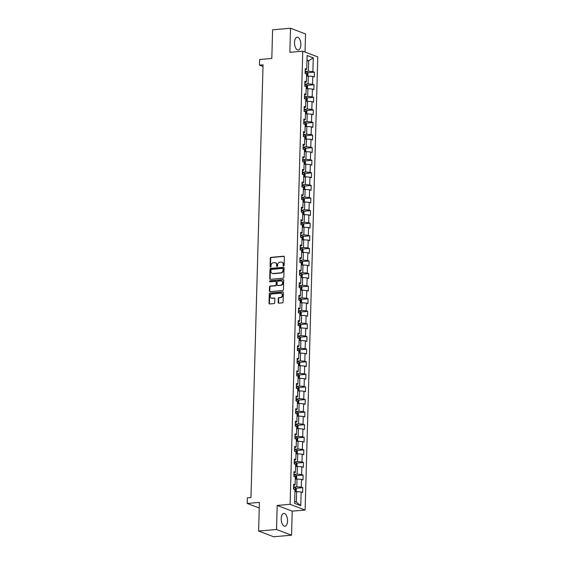 <?xml version="1.0" encoding="UTF-8"?>
<svg xmlns="http://www.w3.org/2000/svg" width="565" height="565" viewBox="0 0 565 565"><rect width="100%" height="100%" fill="white"/><g stroke="black" fill="none" stroke-linecap="round" stroke-linejoin="round"><path stroke-width="0.85" d="M283.623 265.981A0.565 0.48 -69.2 0 0 284.131 265.38L284.365 256.962A0.812 0.685 -69.2 0 0 283.687 256.235L271.016 257.329A0.812 0.685 -69.2 0 0 270.296 258.184L270.056 266.602A0.565 0.48 -69.2 0 0 271.045 266.511L271.073 265.423A2.592 2.204 -69.2 0 1 273.396 262.697L274.449 262.605A2.592 2.204 -69.2 0 1 275.303 262.718A2.592 2.204 -69.2 0 1 276.631 264.943L276.603 266.03A0.565 0.48 -69.2 0 0 277.585 265.946L277.62 264.858A2.592 2.204 -69.2 0 1 279.943 262.132L280.996 262.04A2.592 2.204 -69.2 0 1 281.843 262.153A2.592 2.204 -69.2 0 1 283.178 264.378L283.143 265.465A0.565 0.48 -69.2 0 0 283.623 265.981M287.55 521.036A6.427 3.136 85.1 0 0 283.835 513.43A6.427 3.136 85.1 0 0 281.222 518.628A6.427 3.136 85.1 0 0 284.944 526.241A6.427 3.136 85.1 0 0 287.55 521.036M300.855 44.819A6.427 3.136 85.1 0 0 297.134 37.212A6.427 3.136 85.1 0 0 294.52 42.41A6.427 3.136 85.1 0 0 298.242 50.017A6.427 3.136 85.1 0 0 300.855 44.819M278.149 302.43A0.812 0.685 -69.2 0 0 278.828 303.165L282.38 302.854A0.812 0.685 -69.2 0 0 283.107 302.007L283.369 292.656A0.812 0.685 -69.2 0 0 282.691 291.921L270.021 293.023A0.812 0.685 -69.2 0 0 269.293 293.871L269.032 303.221A0.812 0.685 -69.2 0 0 269.717 303.956L274.011 303.582A0.812 0.685 -69.2 0 0 274.731 302.727L274.844 298.73A0.812 0.685 -69.2 0 0 274.166 297.995L272.033 298.179A2.161 1.836 -69.2 0 1 272.153 293.941L280.494 293.221A2.161 1.836 -69.2 0 1 280.374 297.458L278.983 297.578A0.812 0.685 -69.2 0 0 278.263 298.433L278.149 302.43L278.552 302.586A0.812 0.685 -69.2 0 0 278.778 303.165M305.044 52.058L305.545 33.964L290.53 28.25L272.605 29.797L271.807 58.456L259.618 59.509L259.462 65.159L263.05 64.848L250.966 497.483L247.378 497.793L247.223 503.443L259.25 508.013M276.525 529.49L291.547 535.203L292.218 511.148L277.203 505.435L276.525 529.49L258.608 531.036L259.406 502.384L247.223 503.443M277.203 505.435L290.106 504.319L302.762 51.189L317.777 56.896L305.121 510.033L290.106 504.319M290.53 28.25L289.859 52.305L302.762 51.189M283.072 278.22A0.812 0.685 -69.2 0 0 283.8 277.366L284.061 268.015A0.812 0.685 -69.2 0 0 283.376 267.287L270.713 268.382A0.812 0.685 -69.2 0 0 269.985 269.237L269.724 278.58A0.812 0.685 -69.2 0 0 270.402 279.315L283.072 278.22M283.715 280.339L283.453 289.683A0.812 0.685 -69.2 0 1 282.726 290.537L270.063 291.632A0.812 0.685 -69.2 0 1 269.378 290.904L269.491 286.9A0.812 0.685 -69.2 0 1 270.218 286.045L275.353 285.6A0.812 0.685 -69.2 0 0 276.08 284.753L276.151 282.097A0.812 0.685 -69.2 0 0 275.473 281.363L270.127 281.829A0.565 0.48 -69.2 0 1 270.155 280.72L283.03 279.604A0.812 0.685 -69.2 0 1 283.715 280.339M291.547 535.203L273.622 536.75L258.608 531.036M302.769 487.687L301.293 487.122L301.505 479.374L302.988 479.932L303.123 475.094L301.639 474.529L301.858 466.782L303.341 467.347L303.476 462.502L301.993 461.937L302.211 454.189L303.695 454.754L303.829 449.909L302.346 449.345L302.565 441.597L304.041 442.162L304.182 437.317L302.699 436.752L302.911 429.005L304.394 429.57L304.528 424.725L303.052 424.16L303.264 416.412L304.747 416.977L304.881 412.132L303.398 411.574L303.617 403.82L305.1 404.385L305.234 399.54L303.751 398.982L303.97 391.234L305.453 391.792L305.587 386.954L304.104 386.389L304.323 378.642L305.799 379.2L305.94 374.362L304.457 373.797L304.669 366.049L306.152 366.614L306.287 361.77L304.81 361.204L305.022 353.457L306.505 354.022L306.64 349.177L305.156 348.612L305.375 340.865L306.859 341.43L306.993 336.585L305.51 336.02L305.729 328.272L307.212 328.837L307.346 323.992L305.863 323.427L306.082 315.68L307.558 316.245L307.699 311.4L306.216 310.842L306.428 303.087L307.911 303.652L308.045 298.814L306.569 298.249L306.781 290.502L308.264 291.06L308.398 286.222L306.915 285.657L307.134 277.909L308.617 278.467L308.751 273.63L307.268 273.065L307.487 265.317L308.97 265.882L309.104 261.037L307.621 260.472L307.84 252.725L309.316 253.29L309.458 248.445L307.974 247.88L308.186 240.132L309.669 240.697L309.804 235.852L308.328 235.287L308.539 227.54L310.023 228.105L310.157 223.26L308.674 222.702L308.893 214.947L310.376 215.512L310.51 210.667L309.027 210.109L309.246 202.362L310.729 202.92L310.863 198.082L309.38 197.517L309.599 189.769L311.075 190.327L311.216 185.489L309.733 184.924L309.945 177.177L311.428 177.742L311.562 172.897L310.086 172.332L310.298 164.584L311.781 165.15L311.915 160.305L310.432 159.74L310.651 151.992L312.134 152.557L312.268 147.712L310.785 147.147L311.004 139.4L312.487 139.965L312.622 135.12L311.138 134.555L311.357 126.807L312.833 127.372L312.975 122.527L311.492 121.969L311.703 114.215L313.187 114.78L313.321 109.935L311.845 109.377L312.057 101.629L313.54 102.187L313.674 97.35L312.191 96.784L312.41 89.037L313.893 89.595L314.027 84.757L312.544 84.192L312.763 76.445L314.246 77.01L314.38 72.165L312.897 71.6L313.278 57.877L307.113 55.532L306.724 69.255L305.248 68.69L305.107 73.535L306.59 74.1L306.378 81.847L304.895 81.282L304.761 86.127L306.237 86.692L306.025 94.44L304.542 93.875L304.408 98.72L305.891 99.278L305.672 107.032L304.189 106.467L304.055 111.305L305.538 111.87L305.319 119.618L303.836 119.06L303.702 123.897L305.185 124.462L304.966 132.21L303.49 131.652L303.349 136.49L304.832 137.055L304.62 144.802L303.137 144.237L303.002 149.082L304.478 149.647L304.267 157.395L302.784 156.83L302.649 161.675L304.132 162.24L303.913 169.987L302.43 169.422L302.296 174.267L303.779 174.832L303.56 182.58L302.077 182.015L301.943 186.86L303.426 187.418L303.207 195.172L301.731 194.607L301.59 199.452L303.073 200.01L302.861 207.758L301.378 207.2L301.244 212.037L302.72 212.602L302.508 220.35L301.025 219.792L300.891 224.63L302.374 225.195L302.155 232.942L300.672 232.377L300.538 237.222L302.021 237.787L301.802 245.535L300.319 244.97L300.185 249.815L301.668 250.38L301.449 258.127L299.973 257.562L299.831 262.407L301.315 262.972L301.103 270.72L299.62 270.155L299.485 275L300.961 275.565L300.75 283.312L299.266 282.747L299.132 287.592L300.615 288.15L300.396 295.905L298.913 295.34L298.779 300.185L300.262 300.742L300.043 308.49L298.56 307.932L298.426 312.77L299.909 313.335L299.69 321.082L298.214 320.524L298.073 325.362L299.556 325.927L299.344 333.675L297.861 333.11L297.727 337.955L299.203 338.52L298.991 346.267L297.508 345.702L297.374 350.547L298.857 351.112L298.638 358.86L297.155 358.295L297.021 363.14L298.504 363.705L298.285 371.452L296.802 370.887L296.667 375.732L298.151 376.297L297.932 384.045L296.456 383.48L296.314 388.325L297.797 388.882L297.586 396.637L296.102 396.072L295.968 400.917L297.444 401.475L297.232 409.222L295.749 408.665L295.615 413.502L297.098 414.067L296.879 421.815L295.396 421.257L295.262 426.095L296.745 426.66L296.526 434.407L295.043 433.842L294.909 438.687L296.392 439.252L296.173 447L294.697 446.435L294.556 451.28L296.039 451.845L295.827 459.592L294.344 459.027L294.21 463.872L295.686 464.437L295.474 472.185L293.991 471.62L293.856 476.465L295.34 477.03L295.121 484.777L293.638 484.212L293.503 489.057L294.987 489.615L294.605 503.337L300.771 505.682L301.152 491.967L302.635 492.525L302.769 487.687L295.827 488.287M295.276 479.155L297.013 479L296.802 486.755L293.56 487.03M293.595 485.667L295.121 484.777M296.802 486.755L301.293 487.122M297.013 479L301.505 479.374M295.629 466.563L297.367 466.415L297.155 474.162L293.913 474.438M293.948 473.075L295.474 472.185M297.155 474.162L301.639 474.529M297.367 466.415L301.858 466.782M295.982 453.97L297.72 453.822L297.501 461.57L294.266 461.845M294.301 460.482L295.827 459.592M297.501 461.57L301.993 461.937M297.72 453.822L302.211 454.189M296.335 441.378L298.073 441.23L297.854 448.977L294.612 449.26M294.655 447.89L296.173 447M297.854 448.977L302.346 449.345M298.073 441.23L302.565 441.597M296.682 428.786L298.426 428.637L298.207 436.385L294.965 436.667M295.008 435.297L296.526 434.407M298.207 436.385L302.699 436.752M298.426 428.637L302.911 429.005M297.035 416.193L298.772 416.045L298.56 423.792L295.318 424.075M295.354 422.705L296.879 421.815M298.56 423.792L303.052 424.16M298.772 416.045L303.264 416.412M297.388 403.601L299.125 403.452L298.913 411.2L295.672 411.482M295.707 410.112L297.232 409.222M298.913 411.2L303.398 411.574M299.125 403.452L303.617 403.82M297.741 391.015L299.478 390.86L299.259 398.608L296.025 398.89M296.06 397.527L297.586 396.637M299.259 398.608L303.751 398.982M299.478 390.86L303.97 391.234M298.094 378.423L299.831 378.268L299.612 386.022L296.371 386.298M296.413 384.935L297.932 384.045M299.612 386.022L304.104 386.389M299.831 378.268L304.323 378.642M298.44 365.83L300.185 365.682L299.966 373.43L296.724 373.705M296.766 372.342L298.285 371.452M299.966 373.43L304.457 373.797M300.185 365.682L304.669 366.049M298.793 353.238L300.531 353.09L300.319 360.837L297.077 361.113M297.112 359.75L298.638 358.86M300.319 360.837L304.81 361.204M300.531 353.09L305.022 353.457M299.146 340.646L300.884 340.497L300.672 348.245L297.43 348.527M297.465 347.157L298.991 346.267M300.672 348.245L305.156 348.612M300.884 340.497L305.375 340.865M299.499 328.053L301.237 327.905L301.018 335.652L297.783 335.935M297.819 334.565L299.344 333.675M301.018 335.652L305.51 336.02M301.237 327.905L305.729 328.272M299.853 315.461L301.59 315.312L301.371 323.06L298.129 323.342M298.172 321.972L299.69 321.082M301.371 323.06L305.863 323.427M301.59 315.312L306.082 315.68M300.199 302.868L301.943 302.72L301.724 310.468L298.482 310.75M298.525 309.38L300.043 308.49M301.724 310.468L306.216 310.842M301.943 302.72L306.428 303.087M300.552 290.283L302.289 290.128L302.077 297.875L298.836 298.158M298.871 296.795L300.396 295.905M302.077 297.875L306.569 298.249M302.289 290.128L306.781 290.502M300.905 277.69L302.642 277.535L302.43 285.29L299.189 285.565M299.224 284.202L300.75 283.312M302.43 285.29L306.915 285.657M302.642 277.535L307.134 277.909M301.258 265.098L302.995 264.95L302.776 272.697L299.542 272.973M299.577 271.61L301.103 270.72M302.776 272.697L307.268 273.065M302.995 264.95L307.487 265.317M301.611 252.506L303.349 252.357L303.13 260.105L299.888 260.387M299.93 259.017L301.449 258.127M303.13 260.105L307.621 260.472M303.349 252.357L307.84 252.725M301.957 239.913L303.702 239.765L303.483 247.512L300.241 247.795M300.283 246.425L301.802 245.535M303.483 247.512L307.974 247.88M303.702 239.765L308.186 240.132M302.31 227.321L304.048 227.172L303.836 234.92L300.594 235.202M300.629 233.832L302.155 232.942M303.836 234.92L308.328 235.287M304.048 227.172L308.539 227.54M302.663 214.728L304.401 214.58L304.189 222.328L300.947 222.61M300.983 221.24L302.508 220.35M304.189 222.328L308.674 222.702M304.401 214.58L308.893 214.947M303.017 202.136L304.754 201.988L304.535 209.735L301.3 210.018M301.336 208.647L302.861 207.758M304.535 209.735L309.027 210.109M304.754 201.988L309.246 202.362M303.37 189.55L305.107 189.395L304.888 197.143L301.646 197.425M301.689 196.062L303.207 195.172M304.888 197.143L309.38 197.517M305.107 189.395L309.599 189.769M303.716 176.958L305.46 176.803L305.241 184.557L302 184.833M302.042 183.47L303.56 182.58M305.241 184.557L309.733 184.924M305.46 176.803L309.945 177.177M304.069 164.366L305.806 164.217L305.594 171.965L302.353 172.24M302.388 170.877L303.913 169.987M305.594 171.965L310.086 172.332M305.806 164.217L310.298 164.584M304.422 151.773L306.159 151.625L305.947 159.372L302.706 159.655M302.741 158.285L304.267 157.395M305.947 159.372L310.432 159.74M306.159 151.625L310.651 151.992M304.775 139.181L306.513 139.032L306.294 146.78L303.059 147.062M303.094 145.692L304.62 144.802M306.294 146.78L310.785 147.147M306.513 139.032L311.004 139.4M305.128 126.588L306.866 126.44L306.647 134.188L303.405 134.47M303.447 133.1L304.966 132.21M306.647 134.188L311.138 134.555M306.866 126.44L311.357 126.807M305.474 113.996L307.219 113.847L307 121.595L303.758 121.878M303.801 120.507L305.319 119.618M307 121.595L311.492 121.969M307.219 113.847L311.703 114.215M305.827 101.41L307.565 101.255L307.353 109.003L304.111 109.285M304.147 107.915L305.672 107.032M307.353 109.003L311.845 109.377M307.565 101.255L312.057 101.629M306.181 88.818L307.918 88.663L307.706 96.417L304.464 96.693M304.5 95.33L306.025 94.44M307.706 96.417L312.191 96.784M307.918 88.663L312.41 89.037M306.534 76.226L308.271 76.07L308.052 83.825L304.818 84.1M304.853 82.737L306.378 81.847M308.052 83.825L312.544 84.192M308.271 76.07L312.763 76.445M306.957 60.886L308.702 60.738L308.405 71.232L305.164 71.508M305.206 70.145L306.724 69.255M308.405 71.232L312.897 71.6M306.986 60.088L308.702 60.738L313.278 57.877M292.218 511.148L305.121 510.033M259.462 65.159L263 66.501M294.655 501.438L296.371 502.087L296.667 491.592L294.923 491.748M296.371 502.087L300.771 505.682M296.667 491.592L301.152 491.967M307.438 72.765L314.38 72.165M307.085 85.357L314.027 84.757M306.731 97.95L313.674 97.35M306.378 110.535L313.321 109.935M306.032 123.128L312.975 122.527M305.679 135.72L312.622 135.12M305.326 148.312L312.268 147.712M304.973 160.905L311.915 160.305M304.62 173.497L311.562 172.897M304.274 186.09L311.216 185.489M303.921 198.682L310.863 198.082M303.567 211.268L310.51 210.667M303.214 223.86L310.157 223.26M302.861 236.453L309.804 235.852M302.515 249.045L309.458 248.445M302.162 261.637L309.104 261.037M301.809 274.23L308.751 273.63M301.456 286.822L308.398 286.222M301.103 299.415L308.045 298.814M300.757 312L307.699 311.4M300.403 324.593L307.346 323.992M300.05 337.185L306.993 336.585M299.697 349.777L306.64 349.177M299.344 362.37L306.287 361.77M298.998 374.962L305.94 374.362M298.645 387.555L305.587 386.954M298.292 400.147L305.234 399.54M297.939 412.733L304.881 412.132M297.586 425.325L304.528 424.725M297.239 437.917L304.182 437.317M296.886 450.51L303.829 449.909M296.533 463.102L303.476 462.502M296.18 475.695L303.123 475.094M283.658 265.974A0.565 0.48 -69.2 0 1 283.552 265.621L283.581 264.533A2.592 2.204 -69.2 0 0 282.253 262.308A2.592 2.204 -69.2 0 0 282.041 262.245M275.501 262.81A2.592 2.204 -69.2 0 1 275.706 262.873A2.592 2.204 -69.2 0 1 277.041 265.098L277.005 266.186A0.565 0.48 -69.2 0 0 277.118 266.539M284.139 256.383A0.812 0.685 -69.2 0 0 284.089 256.39L271.426 257.485A0.812 0.685 -69.2 0 0 270.699 258.332L270.466 266.751A0.565 0.48 -69.2 0 0 270.571 267.104M283.828 267.436A0.812 0.685 -69.2 0 0 283.778 267.436L271.115 268.537A0.812 0.685 -69.2 0 0 270.388 269.385L270.127 278.736A0.812 0.685 -69.2 0 0 270.36 279.315M283.051 268.975A0.565 0.48 -69.2 0 0 282.571 268.46L271.454 269.42A0.565 0.48 -69.2 0 0 270.946 270.021L270.91 271.172A2.592 2.204 -69.2 0 0 272.245 273.396A2.592 2.204 -69.2 0 0 273.093 273.509L280.692 272.853A2.592 2.204 -69.2 0 0 283.016 270.119L283.051 268.975L283.453 269.124A0.565 0.48 -69.2 0 0 282.98 268.615M272.45 273.46A2.592 2.204 -69.2 0 0 272.648 273.545A2.592 2.204 -69.2 0 0 273.502 273.665L273.093 273.509M283.453 269.124L283.425 270.275A2.592 2.204 -69.2 0 1 281.102 273.008L273.502 273.665M275.925 281.518A0.812 0.685 -69.2 0 1 276.56 282.253L276.483 284.901A0.812 0.685 -69.2 0 1 275.762 285.756L270.621 286.201A0.812 0.685 -69.2 0 0 269.901 287.055L269.788 291.053A0.812 0.685 -69.2 0 0 270.014 291.639M283.489 279.76A0.812 0.685 -69.2 0 0 283.439 279.76L270.564 280.876A0.565 0.48 -69.2 0 0 270.162 281.822M280.685 285.141A2.161 1.836 -69.2 0 0 280.805 280.904L277.867 281.158A0.812 0.685 -69.2 0 0 277.14 282.013L277.062 284.668A0.812 0.685 -69.2 0 0 277.747 285.396L281.088 285.297A2.161 1.836 -69.2 0 0 281.709 281.095M277.697 285.396A0.812 0.685 -69.2 0 0 278.149 285.551L277.747 285.396M281.088 285.297L278.149 285.551M281.398 293.412A2.161 1.836 -69.2 0 1 280.784 297.614L279.393 297.734A0.812 0.685 -69.2 0 0 278.665 298.588L278.552 302.586M271.532 298.143A2.161 1.836 -69.2 0 0 272.443 298.334L272.033 298.179M274.618 298.151A0.812 0.685 -69.2 0 0 274.569 298.151L272.443 298.334M283.143 292.077A0.812 0.685 -69.2 0 0 283.093 292.077L270.43 293.171A0.812 0.685 -69.2 0 0 269.703 294.026L269.441 303.377A0.812 0.685 -69.2 0 0 269.667 303.956M307.381 76.148L307.854 75.865L307.918 73.45L307.127 72.334A2.182 0.438 -178.4 0 0 305.39 72.073L305.149 72.059M306.576 74.707A2.182 0.438 1.6 0 1 306.668 74.728L306.696 73.754A2.182 0.438 -178.4 0 0 305.347 73.605L305.291 73.605M307.028 88.74L307.501 88.458L307.565 86.035L306.781 84.919A2.182 0.438 -178.4 0 0 305.044 84.665L304.796 84.651M306.223 87.3A2.182 0.438 1.6 0 1 306.315 87.314L306.343 86.346A2.182 0.438 -178.4 0 0 305.001 86.198L304.938 86.191M306.675 101.333L307.148 101.05L307.219 98.628L306.428 97.512A2.182 0.438 -178.4 0 0 304.69 97.251L304.45 97.244M305.87 99.892A2.182 0.438 1.6 0 1 305.962 99.906L305.99 98.939A2.182 0.438 -178.4 0 0 304.648 98.79L304.584 98.783M306.322 113.925L306.795 113.643L306.866 111.22L306.075 110.104A2.182 0.438 -178.4 0 0 304.337 109.843L304.097 109.836M305.517 112.484A2.182 0.438 1.6 0 1 305.609 112.499L305.637 111.531A2.182 0.438 -178.4 0 0 304.295 111.383L304.231 111.376M305.969 126.518L306.442 126.235L306.513 123.813L305.743 122.725A2.182 0.438 -178.4 0 0 303.984 122.436L303.744 122.428M305.171 125.07A2.182 0.438 1.6 0 1 305.262 125.091L305.284 124.123A2.182 0.438 -178.4 0 0 303.942 123.968L303.885 123.968M305.743 122.725L305.637 126.546M305.623 139.11L306.096 138.828L306.159 136.405L305.368 135.289A2.182 0.438 -178.4 0 0 303.631 135.028L303.391 135.021M304.818 137.662A2.182 0.438 1.6 0 1 304.909 137.683L304.938 136.716A2.182 0.438 -178.4 0 0 303.589 136.561L303.532 136.561M305.27 151.703L305.743 151.42L305.806 148.998L305.022 147.882A2.182 0.438 -178.4 0 0 303.285 147.62L303.038 147.613M304.464 150.255A2.182 0.438 1.6 0 1 304.556 150.276L304.584 149.308A2.182 0.438 -178.4 0 0 303.243 149.153L303.179 149.153M304.916 164.295L305.39 164.012L305.46 161.59L304.669 160.474A2.182 0.438 -178.4 0 0 302.932 160.213L302.692 160.199M304.111 162.847A2.182 0.438 1.6 0 1 304.203 162.868L304.231 161.901A2.182 0.438 -178.4 0 0 302.889 161.745L302.826 161.745M304.563 176.88L305.036 176.598L305.107 174.182L304.316 173.067A2.182 0.438 -178.4 0 0 302.579 172.805L302.339 172.791M303.758 175.44A2.182 0.438 1.6 0 1 303.85 175.461L303.878 174.486A2.182 0.438 -178.4 0 0 302.536 174.338L302.473 174.338M304.21 189.473L304.683 189.19L304.754 186.768L303.963 185.652A2.182 0.438 -178.4 0 0 302.226 185.398L301.985 185.384M303.412 188.032A2.182 0.438 1.6 0 1 303.504 188.046L303.525 187.079A2.182 0.438 -178.4 0 0 302.183 186.93L302.127 186.923M303.864 202.065L304.337 201.783L304.401 199.36L303.61 198.244A2.182 0.438 -178.4 0 0 301.872 197.983L301.632 197.976M303.059 200.624A2.182 0.438 1.6 0 1 303.151 200.639L303.179 199.671A2.182 0.438 -178.4 0 0 301.83 199.523L301.774 199.516M303.511 214.658L303.984 214.375L304.048 211.953L303.278 210.865A2.182 0.438 -178.4 0 0 301.526 210.576L301.279 210.568M302.706 213.21A2.182 0.438 1.6 0 1 302.798 213.231L302.826 212.263A2.182 0.438 -178.4 0 0 301.484 212.108L301.42 212.108M303.278 210.865L303.172 214.686M303.158 227.25L303.631 226.968L303.702 224.545L302.911 223.429A2.182 0.438 -178.4 0 0 301.173 223.168L300.933 223.161M302.353 225.802A2.182 0.438 1.6 0 1 302.445 225.823L302.473 224.856A2.182 0.438 -178.4 0 0 301.131 224.701L301.067 224.701M302.805 239.843L303.278 239.56L303.349 237.138L302.558 236.022A2.182 0.438 -178.4 0 0 300.82 235.76L300.58 235.753M302 238.395A2.182 0.438 1.6 0 1 302.091 238.416L302.12 237.448A2.182 0.438 -178.4 0 0 300.778 237.293L300.714 237.293M302.452 252.435L302.925 252.152L302.995 249.73L302.204 248.614A2.182 0.438 -178.4 0 0 300.467 248.353L300.227 248.346M301.654 250.987A2.182 0.438 1.6 0 1 301.745 251.008L301.767 250.041A2.182 0.438 -178.4 0 0 300.425 249.885L300.368 249.885M302.106 265.02L302.579 264.738L302.642 262.322L301.851 261.207A2.182 0.438 -178.4 0 0 300.114 260.945L299.874 260.931M301.3 263.58A2.182 0.438 1.6 0 1 301.392 263.601L301.42 262.626A2.182 0.438 -178.4 0 0 300.072 262.478L300.015 262.478M301.752 277.613L302.226 277.33L302.289 274.908L301.505 273.799A2.182 0.438 -178.4 0 0 299.768 273.538L299.521 273.524M300.947 276.172A2.182 0.438 1.6 0 1 301.039 276.186L301.067 275.219A2.182 0.438 -178.4 0 0 299.725 275.07L299.662 275.063M301.399 290.205L301.872 289.923L301.943 287.5L301.152 286.384A2.182 0.438 -178.4 0 0 299.415 286.13L299.175 286.116M300.594 288.764A2.182 0.438 1.6 0 1 300.686 288.779L300.714 287.811A2.182 0.438 -178.4 0 0 299.372 287.663L299.309 287.656M301.046 302.798L301.519 302.515L301.59 300.093L300.799 298.977A2.182 0.438 -178.4 0 0 299.062 298.716L298.821 298.708M300.241 301.357A2.182 0.438 1.6 0 1 300.333 301.371L300.361 300.403A2.182 0.438 -178.4 0 0 299.019 300.255L298.956 300.248M300.693 315.39L301.166 315.108L301.237 312.685L300.446 311.569A2.182 0.438 -178.4 0 0 298.708 311.308L298.468 311.301M299.895 313.942A2.182 0.438 1.6 0 1 299.987 313.963L300.008 312.996A2.182 0.438 -178.4 0 0 298.666 312.841L298.61 312.841M300.347 327.983L300.82 327.7L300.884 325.278L300.093 324.162A2.182 0.438 -178.4 0 0 298.355 323.9L298.115 323.893M299.542 326.535A2.182 0.438 1.6 0 1 299.634 326.556L299.662 325.588A2.182 0.438 -178.4 0 0 298.313 325.433L298.256 325.433M299.994 340.575L300.467 340.292L300.531 337.87L299.747 336.754A2.182 0.438 -178.4 0 0 298.009 336.493L297.762 336.486M299.189 339.127A2.182 0.438 1.6 0 1 299.281 339.148L299.309 338.181A2.182 0.438 -178.4 0 0 297.967 338.025L297.903 338.025M299.641 353.167L300.114 352.885L300.185 350.462L299.394 349.347A2.182 0.438 -178.4 0 0 297.656 349.085L297.416 349.078M298.836 351.72A2.182 0.438 1.6 0 1 298.927 351.741L298.956 350.773A2.182 0.438 -178.4 0 0 297.614 350.618L297.55 350.618M299.288 365.753L299.761 365.47L299.831 363.055L299.04 361.939A2.182 0.438 -178.4 0 0 297.303 361.678L297.063 361.664M298.482 364.312A2.182 0.438 1.6 0 1 298.574 364.333L298.603 363.359A2.182 0.438 -178.4 0 0 297.261 363.21L297.197 363.21M298.934 378.345L299.408 378.063L299.478 375.64L298.687 374.524A2.182 0.438 -178.4 0 0 296.95 374.27L296.71 374.256M298.136 376.904A2.182 0.438 1.6 0 1 298.228 376.919L298.249 375.951A2.182 0.438 -178.4 0 0 296.908 375.803L296.851 375.796M298.588 390.938L299.062 390.655L299.125 388.233L298.334 387.117A2.182 0.438 -178.4 0 0 296.597 386.863L296.357 386.848M297.783 389.497A2.182 0.438 1.6 0 1 297.875 389.511L297.903 388.543A2.182 0.438 -178.4 0 0 296.554 388.395L296.498 388.388M298.235 403.53L298.708 403.248L298.772 400.825L297.988 399.709A2.182 0.438 -178.4 0 0 296.251 399.448L296.004 399.441M297.43 402.089A2.182 0.438 1.6 0 1 297.522 402.103L297.55 401.136A2.182 0.438 -178.4 0 0 296.208 400.988L296.145 400.981M297.882 416.123L298.355 415.84L298.426 413.418L297.635 412.302A2.182 0.438 -178.4 0 0 295.898 412.04L295.657 412.033M297.077 414.675A2.182 0.438 1.6 0 1 297.169 414.696L297.197 413.728A2.182 0.438 -178.4 0 0 295.855 413.573L295.792 413.573M297.529 428.715L298.002 428.432L298.073 426.01L297.282 424.894A2.182 0.438 -178.4 0 0 295.544 424.633L295.304 424.626M296.724 427.267A2.182 0.438 1.6 0 1 296.816 427.288L296.844 426.321A2.182 0.438 -178.4 0 0 295.502 426.165L295.439 426.165M297.176 441.307L297.649 441.025L297.72 438.602L296.929 437.487A2.182 0.438 -178.4 0 0 295.191 437.225L294.951 437.218M296.378 439.86A2.182 0.438 1.6 0 1 296.47 439.881L296.491 438.913A2.182 0.438 -178.4 0 0 295.149 438.758L295.092 438.758M296.83 453.9L297.303 453.617L297.367 451.195L296.597 450.107A2.182 0.438 -178.4 0 0 294.838 449.818L294.598 449.811M296.025 452.452A2.182 0.438 1.6 0 1 296.116 452.473L296.145 451.506A2.182 0.438 -178.4 0 0 294.796 451.35L294.739 451.35M296.597 450.107L296.491 453.928M296.477 466.485L296.95 466.203L297.013 463.787L296.23 462.671A2.182 0.438 -178.4 0 0 294.492 462.41L294.245 462.396M295.672 465.044A2.182 0.438 1.6 0 1 295.763 465.066L295.792 464.091A2.182 0.438 -178.4 0 0 294.45 463.943L294.386 463.943M296.124 479.078L296.597 478.795L296.667 476.373L295.898 475.285A2.182 0.438 -178.4 0 0 294.139 475.003L293.899 474.988M295.318 477.637A2.182 0.438 1.6 0 1 295.41 477.651L295.439 476.683A2.182 0.438 -178.4 0 0 294.097 476.535L294.033 476.528M295.898 475.285L295.785 479.106M295.77 491.67L296.244 491.388L296.314 488.965L295.523 487.849A2.182 0.438 -178.4 0 0 293.786 487.588L293.546 487.581M294.965 490.229A2.182 0.438 1.6 0 1 295.057 490.243L295.085 489.276A2.182 0.438 -178.4 0 0 293.744 489.128L293.68 489.12M283.581 264.533L283.178 264.378M277.005 266.186L276.603 266.03M277.041 265.098L276.631 264.943M270.466 266.751L270.056 266.602M270.699 258.332L270.296 258.184M271.426 257.485L271.016 257.329M284.089 256.39L283.687 256.235M283.552 265.621L283.143 265.465M270.127 278.736L269.724 278.58M270.388 269.385L269.985 269.237M271.115 268.537L270.713 268.382M283.778 267.436L283.376 267.287M281.102 273.008L280.692 272.853M283.425 270.275L283.016 270.119M269.788 291.053L269.378 290.904M269.901 287.055L269.491 286.9M270.621 286.201L270.218 286.045M275.762 285.756L275.353 285.6M276.483 284.901L276.08 284.753M276.56 282.253L276.151 282.097M270.564 280.876L270.155 280.72M283.439 279.76L283.03 279.604M278.665 298.588L278.263 298.433M279.393 297.734L278.983 297.578M280.784 297.614L280.374 297.458M274.569 298.151L274.166 297.995M269.441 303.377L269.032 303.221M269.703 294.026L269.293 293.871M270.43 293.171L270.021 293.023M283.093 292.077L282.691 291.921M307.042 76.183L307.148 72.362M305.347 73.605L305.39 72.073M305.884 73.824L306.696 73.754M306.689 88.769L306.795 84.948M305.001 86.198L305.044 84.665M305.531 86.417L306.343 86.346M306.336 101.361L306.449 97.54M304.648 98.79L304.69 97.251M305.178 99.009L305.99 98.939M305.99 113.953L306.096 110.133M304.295 111.383L304.337 109.843M304.825 111.602L305.637 111.531M303.942 123.968L303.984 122.436M304.471 124.194L305.284 124.123M305.284 139.138L305.39 135.317M303.589 136.561L303.631 135.028M304.125 136.787L304.938 136.716M304.93 151.731L305.036 147.91M303.243 149.153L303.285 147.62M303.772 149.379L304.584 149.308M304.577 164.323L304.69 160.502M302.889 161.745L302.932 160.213M303.419 161.964L304.231 161.901M304.231 176.916L304.337 173.088M302.536 174.338L302.579 172.805M303.066 174.557L303.878 174.486M303.878 189.501L303.984 185.68M302.183 186.93L302.226 185.398M302.713 187.149L303.525 187.079M303.525 202.093L303.631 198.273M301.83 199.523L301.872 197.983M302.367 199.742L303.179 199.671M301.484 212.108L301.526 210.576M302.014 212.334L302.826 212.263M302.819 227.278L302.932 223.458M301.131 224.701L301.173 223.168M301.661 224.927L302.473 224.856M302.473 239.871L302.579 236.05M300.778 237.293L300.82 235.76M301.307 237.519L302.12 237.448M302.12 252.463L302.226 248.642M300.425 249.885L300.467 248.353M300.954 250.111L301.767 250.041M301.767 265.056L301.872 261.235M300.072 262.478L300.114 260.945M300.608 262.697L301.42 262.626M301.413 277.641L301.519 273.82M299.725 275.07L299.768 273.538M300.255 275.289L301.067 275.219M301.06 290.233L301.173 286.413M299.372 287.663L299.415 286.13M299.902 287.882L300.714 287.811M300.714 302.826L300.82 299.005M299.019 300.255L299.062 298.716M299.549 300.474L300.361 300.403M300.361 315.418L300.467 311.598M298.666 312.841L298.708 311.308M299.196 313.067L300.008 312.996M300.008 328.011L300.114 324.19M298.313 325.433L298.355 323.9M298.85 325.659L299.662 325.588M299.655 340.603L299.761 336.782M297.967 338.025L298.009 336.493M298.497 338.251L299.309 338.181M299.302 353.196L299.415 349.375M297.614 350.618L297.656 349.085M298.143 350.844L298.956 350.773M298.956 365.788L299.062 361.967M297.261 363.21L297.303 361.678M297.79 363.429L298.603 363.359M298.603 378.373L298.708 374.553M296.908 375.803L296.95 374.27M297.437 376.022L298.249 375.951M298.249 390.966L298.355 387.145M296.554 388.395L296.597 386.863M297.091 388.614L297.903 388.543M297.896 403.558L298.002 399.738M296.208 400.988L296.251 399.448M296.738 401.207L297.55 401.136M297.543 416.151L297.656 412.33M295.855 413.573L295.898 412.04M296.385 413.799L297.197 413.728M297.197 428.743L297.303 424.922M295.502 426.165L295.544 424.633M296.032 426.391L296.844 426.321M296.844 441.336L296.95 437.515M295.149 438.758L295.191 437.225M295.679 438.984L296.491 438.913M294.796 451.35L294.838 449.818M295.333 451.569L296.145 451.506M296.138 466.52L296.244 462.7M294.45 463.943L294.492 462.41M294.979 464.162L295.792 464.091M294.097 476.535L294.139 475.003M294.626 476.754L295.439 476.683M295.439 491.698L295.544 487.877M293.744 489.128L293.786 487.588M294.273 489.347L295.085 489.276M282.253 262.308L281.843 262.153M275.706 262.873L275.303 262.718M283.164 268.643L282.754 268.488M272.648 273.545L272.245 273.396M276.144 281.554L275.734 281.398M281.921 281.158L281.511 281.003M277.888 285.516L277.479 285.36M281.61 293.468L281.201 293.32M271.73 298.235L271.327 298.087"/></g></svg>
